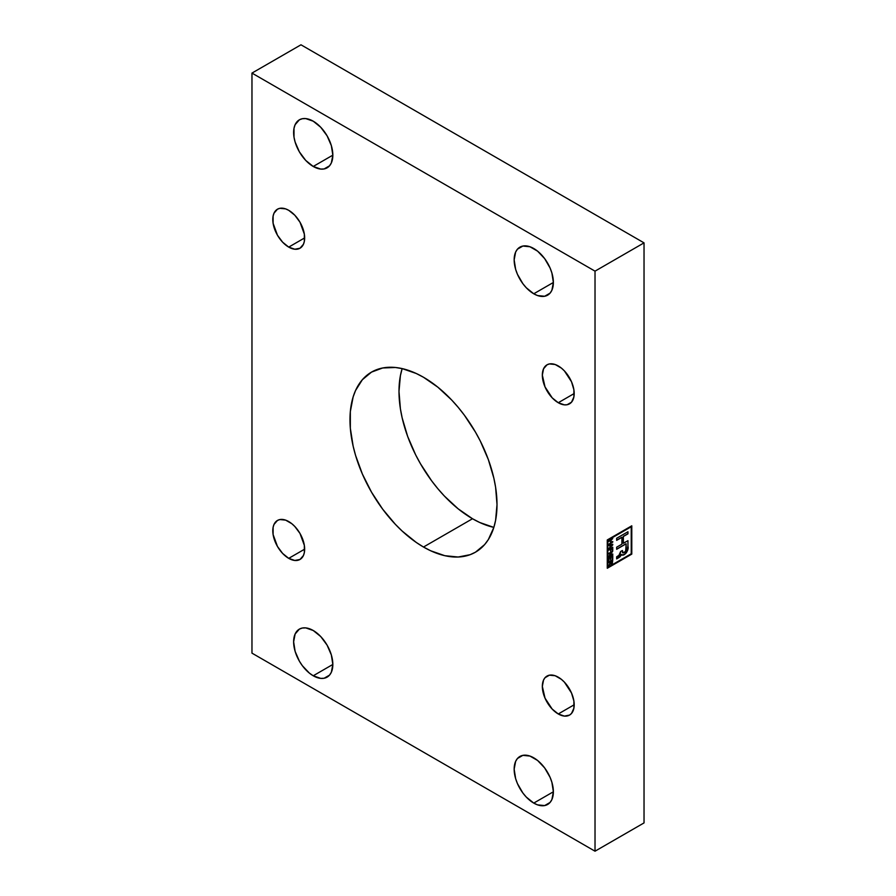 <?xml version="1.0" encoding="UTF-8"?>
<svg xmlns="http://www.w3.org/2000/svg" width="896" height="896" viewBox="0 0 896 896"><rect width="100%" height="100%" fill="white"/><g stroke="black" fill="none" stroke-linecap="round" stroke-linejoin="round"><path stroke-width="1.34" d="M533.758 803.096A27.72 16.005 60 0 1 515.648 778.669A27.72 16.005 60 0 1 519.904 756.459A27.72 16.005 60 0 1 533.758 757.826A27.72 16.005 60 0 1 551.88 782.253A27.72 16.005 60 0 1 547.624 804.474A27.72 16.005 60 0 1 533.758 803.096L553.37 791.784L533.758 803.096L526.266 797.048L522.872 792.994L517.462 783.63L515.648 778.669L514.158 769.149L515.648 761.342L517.462 758.475L522.872 755.35L529.939 756.056L537.589 760.469L544.656 767.928L550.066 777.302L551.88 782.253L553.37 791.784L551.88 799.579L550.066 802.446L544.656 805.571L537.589 804.877L533.758 803.096M313.23 675.774A27.72 16.005 60 0 1 295.12 651.347A27.72 16.005 60 0 1 299.365 629.126A27.72 16.005 60 0 1 313.23 630.504A27.72 16.005 60 0 1 331.341 654.931A27.72 16.005 60 0 1 327.085 677.152A27.72 16.005 60 0 1 313.23 675.774L332.83 664.451L313.23 675.774L309.4 673.131L302.333 665.672L299.365 661.136L295.12 651.347L293.63 641.816L295.12 634.021L299.365 629.126L302.333 628.029L305.726 627.894L313.23 630.504L320.734 636.552L327.085 645.131L331.341 654.931L332.83 664.451L331.341 672.258L329.526 675.125L324.117 678.25L320.734 678.384L313.23 675.774M313.23 166.466A27.72 16.005 60 0 1 295.12 142.038A27.72 16.005 60 0 1 299.365 119.818A27.72 16.005 60 0 1 313.23 121.195A27.72 16.005 60 0 1 331.341 145.622A27.72 16.005 60 0 1 327.085 167.843A27.72 16.005 60 0 1 313.23 166.466L332.83 155.154L313.23 166.466L305.726 160.418L299.365 151.838L295.12 142.038L294 137.144L294 128.318L295.12 124.712L299.365 119.818L302.333 118.72L305.726 118.586L313.23 121.195L320.734 127.254L327.085 135.822L331.341 145.622L332.83 155.154L331.341 162.949L329.526 165.816L324.117 168.941L320.734 169.075L313.23 166.466M533.758 293.787A27.72 16.005 60 0 1 515.648 269.36A27.72 16.005 60 0 1 519.904 247.15A27.72 16.005 60 0 1 533.758 248.517A27.72 16.005 60 0 1 551.88 272.955A27.72 16.005 60 0 1 547.624 295.165A27.72 16.005 60 0 1 533.758 293.787L553.37 282.475L533.758 293.787L526.266 287.739L522.872 283.685L517.462 274.322L515.648 269.36L514.158 259.84L515.648 252.034L517.462 249.166L522.872 246.042L529.939 246.747L537.589 251.16L544.656 258.619L550.066 267.994L551.88 272.955L553.37 282.475L551.88 290.27L550.066 293.138L544.656 296.262L537.589 295.568L533.758 293.787M558.264 402.73A22.523 13.003 60 0 1 543.547 382.883A22.523 13.003 60 0 1 547.008 364.829A22.523 13.003 60 0 1 558.264 365.949A22.523 13.003 60 0 1 572.981 385.795A22.523 13.003 60 0 1 569.531 403.838A22.523 13.003 60 0 1 558.264 402.73L574.19 393.534L558.264 402.73L552.171 397.813L545.026 386.904L542.338 375.144L543.547 368.805L547.008 364.829L549.416 363.933L555.162 364.504L561.378 368.088L564.368 370.866L571.514 381.763L573.888 389.771L573.888 396.939L571.514 402.203L567.112 404.734L564.368 404.846L558.264 402.73M423.494 547.03A103.958 60.021 60 0 1 355.578 455.414A103.958 60.021 60 0 1 371.515 372.109A103.958 60.021 60 0 1 423.494 377.261A103.958 60.021 60 0 1 491.411 468.877A103.958 60.021 60 0 1 475.474 552.182A103.958 60.021 60 0 1 423.494 547.03L472.506 518.739L423.494 547.03L416.293 542.461L402.158 531.059L395.36 524.328L382.659 509.152L371.515 492.162L362.376 474.018L355.578 455.426L353.147 446.174L350.336 428.232L350.336 411.589L353.147 396.894L355.578 390.454L362.376 379.702L371.515 372.109L382.659 367.987L395.36 367.483L402.158 368.603A103.958 60.021 -120 0 0 472.506 518.739A103.958 60.021 -120 0 0 493.842 527.397L488.331 539.594L484.624 544.6L475.474 552.182L470.131 554.691L458.147 557.021L444.83 555.699L430.696 550.782L423.494 547.03M288.725 247.106A22.523 13.003 60 0 1 274.008 227.259A22.523 13.003 60 0 1 277.458 209.205A22.523 13.003 60 0 1 288.725 210.325A22.523 13.003 60 0 1 303.442 230.171A22.523 13.003 60 0 1 299.992 248.226A22.523 13.003 60 0 1 288.725 247.106L304.651 237.91L288.725 247.106L282.632 242.189L277.458 235.222L273.101 223.283L273.101 216.104L274.008 213.181L277.458 209.205L279.877 208.32L285.622 208.88L288.725 210.325L294.818 215.242L299.992 222.208L304.349 234.147L304.349 241.326L303.442 244.25L299.992 248.226L294.818 249.222L288.725 247.106M288.725 558.354A22.523 13.003 60 0 1 274.008 538.496A22.523 13.003 60 0 1 277.458 520.453A22.523 13.003 60 0 1 288.725 521.573A22.523 13.003 60 0 1 303.442 541.419A22.523 13.003 60 0 1 299.992 559.462A22.523 13.003 60 0 1 288.725 558.354L304.651 549.158L288.725 558.354L282.632 553.437L277.458 546.459L273.101 534.531L273.101 527.352L274.008 524.429L277.458 520.453L279.877 519.557L285.622 520.128L291.827 523.712L294.818 526.49L299.992 533.456L304.349 545.395L304.349 552.563L303.442 555.498L299.992 559.462L294.818 560.47L288.725 558.354M558.264 713.966A22.523 13.003 60 0 1 543.547 694.12A22.523 13.003 60 0 1 547.008 676.077A22.523 13.003 60 0 1 558.264 677.186A22.523 13.003 60 0 1 572.981 697.032A22.523 13.003 60 0 1 569.531 715.086A22.523 13.003 60 0 1 558.264 713.966L574.19 704.771L558.264 713.966L552.171 709.05L545.026 698.152L542.338 686.381L543.547 680.042L545.026 677.712L549.416 675.181L555.162 675.741L561.378 679.336L564.368 682.102L571.514 693.011L573.888 701.008L573.888 708.187L571.514 713.44L569.531 715.086L564.368 716.094L558.264 713.966M631.232 526.758L631.232 553.784L607.824 567.302L607.824 540.277L631.232 526.758L607.701 540.198L631.232 526.758L631.232 553.784L607.824 567.302L607.701 540.198L607.824 567.302L607.701 540.198L631.232 526.758M608.765 561.243L609.224 558.219L610.579 557.435L610.579 559.955L611.038 557.166L612.293 556.45L612.752 558.869L612.752 555.576L608.765 557.883L608.765 561.243L609.224 558.219L610.579 557.435L610.579 559.955L611.038 557.166L612.293 556.45L612.752 558.869L612.752 555.576L608.765 557.883L608.765 561.243M610.579 551.208L611.038 548.845L612.293 548.128L612.752 550.256L612.752 547.254L608.765 549.562L608.765 550.166L610.579 549.114L610.579 551.208L611.038 548.845L612.293 548.128L612.293 550.525L612.752 547.254L608.765 549.562L608.765 550.166L610.579 549.114L610.579 551.208M610.624 542.741L608.765 544.421L612.752 542.114L612.752 541.509L611.094 542.472L611.094 540.131L612.752 538.574L608.765 540.882L608.765 541.486L610.624 540.4L610.624 542.741L608.765 544.421L612.752 542.114L612.752 541.509L611.094 542.472L611.094 540.131L612.752 538.574L608.765 540.882L608.765 541.486L610.624 540.4L610.624 542.741M621.802 555.173L621.51 554.579L616.661 558.925L616.661 556.819L618.822 555.576L620.626 551.522L622.395 550.502L622.451 551.902C624.411 553.302 625.643 552.126 626.136 548.374L626.136 543.816L625.666 551.309L623.067 552.944L622.395 550.502L620.626 551.522L620.077 554.579L616.661 556.819L616.661 558.925L620.066 556.797L621.51 554.579L622.978 555.117L626.304 552.888L627.626 550.39L627.95 546.325L627.95 540.669L623.358 543.323L623.358 536.491L627.95 533.837L627.95 531.742L616.661 538.261L616.661 540.355L621.891 537.331L621.891 544.174L616.661 547.187L616.661 549.293L626.136 543.816L616.661 549.293L616.661 547.187L621.891 544.174L621.891 537.331L616.661 540.355L616.661 538.261L627.95 531.742L627.95 533.837L627.827 531.81L627.95 533.837L623.235 536.424L627.827 533.77L623.235 536.424L623.235 543.256L623.235 536.424L623.235 543.256L627.95 540.669L627.95 546.325C629.395 550.032 623.862 557.245 621.51 554.579L621.387 554.501C623.739 557.178 629.272 549.965 627.827 546.258L626.741 552.048L624.198 554.434L621.645 555.083M608.765 545.518L609.952 545.294L609.952 547.131L608.765 548.901L612.752 544.253L608.765 544.891L608.765 545.518L609.952 545.294L609.952 547.131L608.765 548.901L612.752 544.936L612.752 544.253L608.765 544.891L608.765 545.518M608.765 556.293L608.765 556.931L612.752 554.624L612.752 554.019L609.638 555.822L612.752 551.096L608.765 553.392L608.765 553.997L611.878 552.194L608.765 556.931L612.752 554.624L612.752 554.019L609.638 555.822L612.752 551.096L608.765 553.392L608.765 553.997L611.878 552.194L608.765 556.293M609.605 564.234L608.765 566.026L610.546 563.382L611.229 564.155L612.36 563.315L612.752 559.776L608.765 562.072L608.765 562.677L610.523 561.658L608.765 566.026L610.546 563.382L611.654 563.998L612.752 559.776L608.765 562.072L608.765 562.677L610.523 561.658L609.605 564.234M616.661 540.21L621.768 537.264L616.661 540.21M621.387 554.501L619.942 556.73L616.661 558.779L618.834 557.67L621.51 554.579M622.451 551.902L622.507 552.642M616.661 549.147L626.013 543.749L616.661 549.147M631.781 554.109L631.658 525.885L631.781 554.109L607.275 568.254L607.275 539.952L631.781 525.806L631.781 554.109L631.781 525.806L607.275 539.952L607.275 568.254L631.781 554.109M607.275 568.109L631.658 554.03L607.275 568.109M300.978 44.8L251.966 73.091L251.966 653.139L595.022 851.2L644.034 822.909L644.034 242.861L595.022 271.152L251.966 73.091L251.966 653.139L595.022 851.2L595.022 271.152L251.966 73.091L300.978 44.8L644.034 242.861L300.978 44.8M402.158 368.603L416.293 373.509L423.494 377.261L437.842 387.173L451.629 399.963L458.147 407.288L464.341 415.15L475.474 432.141L480.323 441.101L488.331 459.558L493.842 478.117L495.6 487.211L497.011 504.594L495.6 520.33L493.842 527.397L479.707 522.491L472.506 518.739L458.158 508.827L444.371 496.037L437.853 488.712L431.659 480.85L420.526 463.859L415.677 454.899L407.669 436.442L402.158 417.883L400.4 408.789L398.989 391.406L400.4 375.67L402.158 368.603M644.034 822.909L595.022 851.2L595.022 271.152L644.034 242.861L644.034 822.909M610.501 540.333L608.765 541.341L610.501 540.333M612.629 538.653L610.971 540.064L611.094 542.472L610.971 540.064L612.629 538.653M612.629 541.587L608.765 544.275L612.629 541.587M612.629 544.275L608.765 548.71L612.629 544.275M609.829 545.227L608.765 545.429L609.829 545.227M611.587 545.026L610.299 545.138L612.338 544.835L610.422 546.683L610.299 545.138L610.299 546.605L610.299 545.138L612.338 544.835L610.422 546.683L610.422 545.205L611.587 545.026M610.456 549.046L608.765 550.021L610.456 549.046M612.629 547.333L612.293 550.379L612.629 547.333M612.17 548.061L610.926 548.778L610.579 551.074L610.926 548.778L612.17 548.061M611.755 552.126L608.765 553.851L611.755 552.126M612.629 551.163L609.515 555.755L612.629 551.163M612.629 554.098L608.765 556.786L612.629 554.098M612.629 555.654L612.293 559.003L612.629 555.654M612.17 556.382L610.926 557.099L610.579 559.81L610.926 557.099L612.17 556.382M610.456 557.368L609.112 558.141L608.765 561.098L609.112 558.141L610.456 557.368M610.4 561.59L608.765 562.531L610.4 561.59M610.758 564.021L612.416 562.934L612.629 559.843L611.654 563.998L610.434 563.304L611.654 563.998M610.546 563.382L608.765 565.802L610.434 563.304M612.293 562.061L611.654 563.405L610.994 561.389L612.293 560.638L611.654 563.405L610.87 561.322L612.17 560.571L612.293 562.061M612.17 560.571L610.87 561.322L611.531 563.326L610.87 561.322L612.17 560.571M611.218 563.416L610.87 562.598M611.654 563.405L610.994 562.677"/></g></svg>
